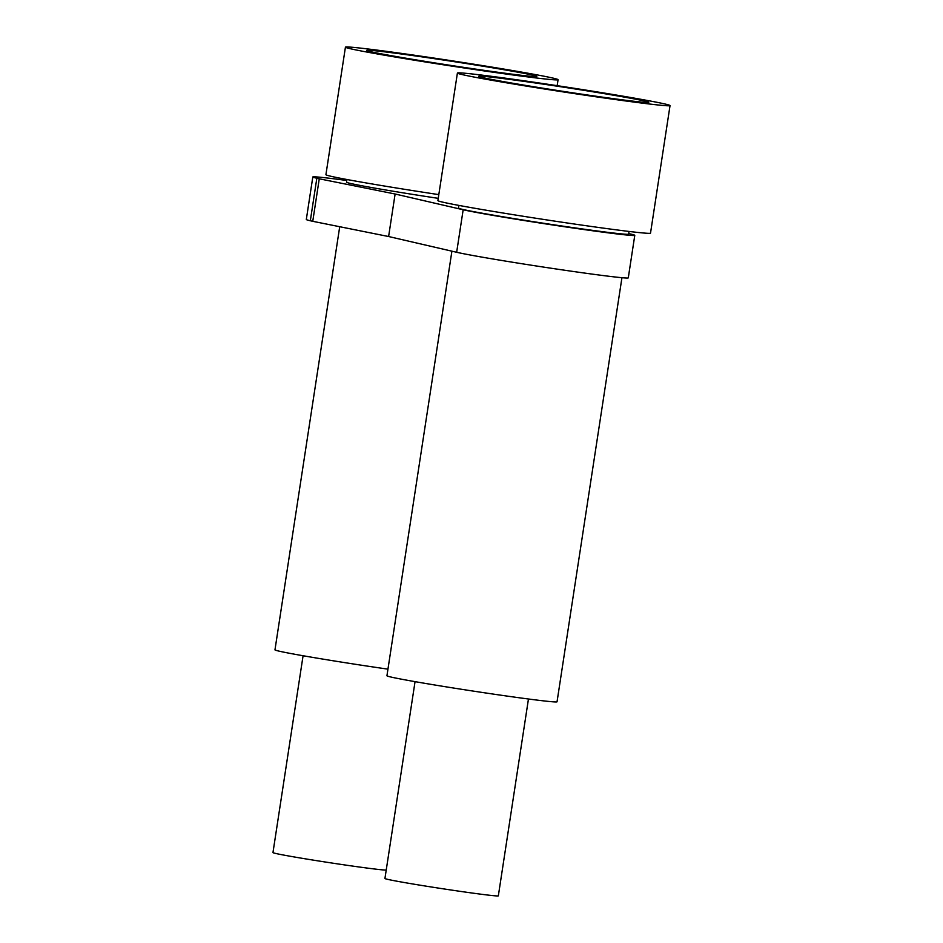 <?xml version="1.0" encoding="UTF-8"?>
<svg xmlns="http://www.w3.org/2000/svg" width="943" height="943" viewBox="0 0 943 943"><rect width="100%" height="100%" fill="white"/><g stroke="black" fill="none" stroke-linecap="round" stroke-linejoin="round"><path stroke-width="1.41" d="M621.944 277.702L557.042 701.792A86.049 2.098 -171.3 0 1 497.833 694.755A86.049 2.098 -171.3 0 1 386.936 675.766L451.909 251.168M528.457 698.999L498.34 895.85A57.358 1.403 -171.3 0 1 415.615 884.451A57.358 1.403 -171.3 0 1 384.933 878.499L415.05 681.648M312.817 176.966L306.31 219.483A86.049 2.098 8.7 0 0 310.33 220.756L312.758 221.31L319.264 178.805L316.836 178.239A86.049 2.098 8.7 0 1 312.817 176.966A86.049 2.098 8.7 0 1 346.8 180.478M312.758 221.31L388.61 236.528L395.117 194.01L463.166 209.759A88.913 2.169 8.7 0 0 560.248 226.108A88.913 2.169 8.7 0 0 634.78 235.337A88.913 2.169 8.7 0 0 630.631 234.029L628.686 233.581M319.264 178.805L395.117 194.01M388.61 236.528L456.66 252.276A88.913 2.169 8.7 0 0 553.741 268.625A88.913 2.169 8.7 0 0 628.286 277.855L634.78 235.337M457.402 73.059L437.894 200.6A107.549 2.629 8.7 0 0 576.503 224.34A107.549 2.629 8.7 0 0 650.517 233.133L670.037 105.592A107.549 2.629 -171.3 0 1 596.023 96.799A107.549 2.629 -171.3 0 1 457.402 73.059A107.549 2.629 -171.3 0 1 531.428 81.852A107.549 2.629 -171.3 0 1 670.037 105.592M537.887 83.349A86.049 2.098 8.7 0 0 478.667 76.312A86.049 2.098 8.7 0 0 589.564 95.302A86.049 2.098 8.7 0 0 648.772 102.339A86.049 2.098 8.7 0 0 537.887 83.349M458.911 205.409L458.498 208.108A86.049 2.098 8.7 0 0 569.395 227.098A86.049 2.098 8.7 0 0 628.604 234.135L629.016 231.448M346.941 179.512L346.529 182.199A86.049 2.098 8.7 0 0 438.236 198.348M345.433 47.15A107.549 2.629 -171.3 0 1 419.458 55.955A107.549 2.629 -171.3 0 1 558.067 79.695A107.549 2.629 -171.3 0 1 484.054 70.902A107.549 2.629 -171.3 0 1 345.433 47.15L325.913 174.703A107.549 2.629 8.7 0 0 438.801 194.623M477.594 69.405A86.049 2.098 8.7 0 0 536.803 76.442A86.049 2.098 8.7 0 0 425.918 57.44A86.049 2.098 8.7 0 0 366.697 50.403A86.049 2.098 8.7 0 0 477.594 69.405M387.95 669.153A86.049 2.098 -171.3 0 1 385.864 668.846A86.049 2.098 -171.3 0 1 274.967 649.857L339.716 226.721M386.229 870.024A57.358 1.403 -171.3 0 1 303.646 858.554A57.358 1.403 -171.3 0 1 272.963 852.59L303.08 655.739M310.33 220.756L316.836 178.239M456.66 252.276L463.166 209.759M557.16 85.672L558.067 79.695"/></g></svg>
